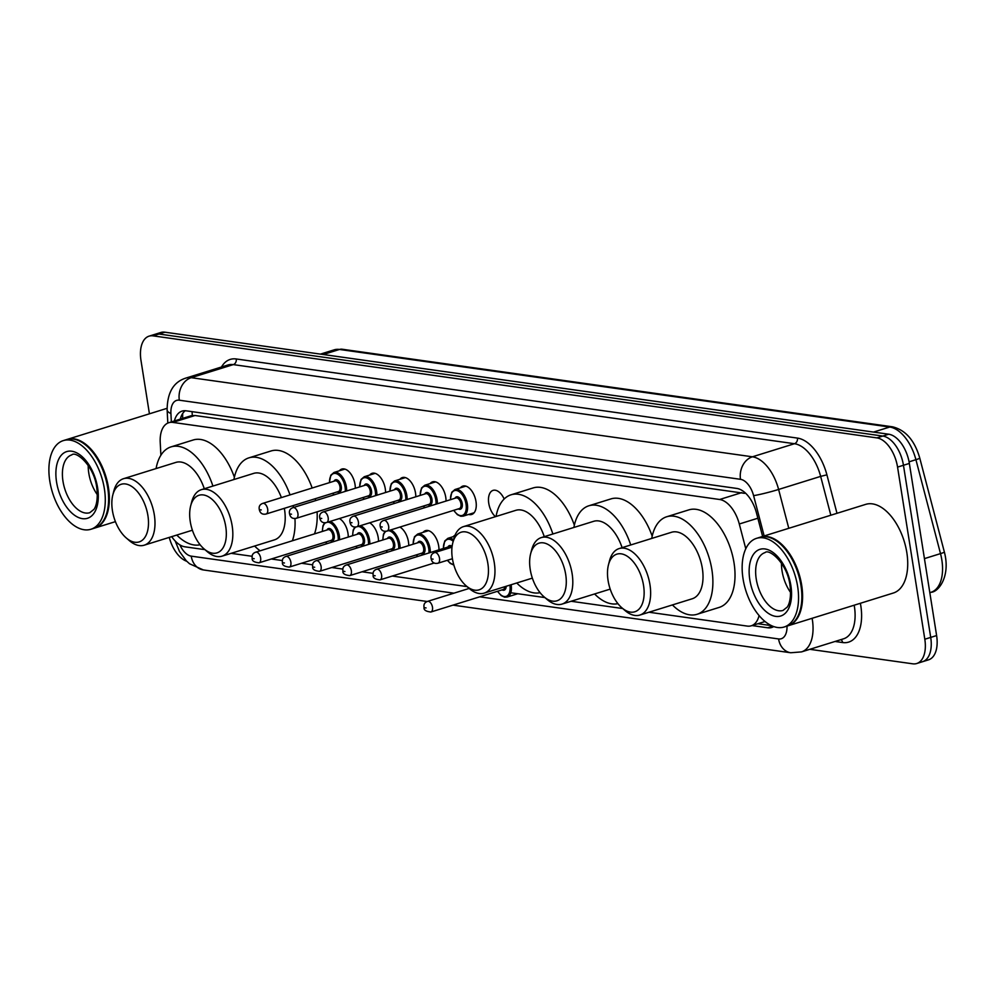 <?xml version="1.0" encoding="UTF-8"?>
<svg xmlns="http://www.w3.org/2000/svg" width="996" height="996" viewBox="0 0 996 996"><rect width="100%" height="100%" fill="white"/><g stroke="black" fill="none" stroke-linecap="round" stroke-linejoin="round"><path stroke-width="1.49" d="M339.412 470.784A14.853 8.242 72.7 0 1 341.877 469.041A14.853 8.242 72.7 0 1 355.024 484.467A14.853 8.242 72.7 0 1 355.311 488.264M369.653 475.055A14.853 8.242 72.7 0 1 372.118 473.312A14.853 8.242 72.7 0 1 385.265 488.725A14.853 8.242 72.7 0 1 385.552 492.522M399.894 479.313A14.853 8.242 72.7 0 1 402.359 477.57A14.853 8.242 72.7 0 1 415.506 492.995A14.853 8.242 72.7 0 1 415.793 496.792M430.135 483.57A14.853 8.242 72.7 0 1 432.6 481.84A14.853 8.242 72.7 0 1 445.747 497.253A14.853 8.242 72.7 0 1 446.034 501.05M460.376 487.841A14.853 8.242 72.7 0 1 462.841 486.098A14.853 8.242 72.7 0 1 475.988 501.511A14.853 8.242 72.7 0 1 471.668 514.471A14.853 8.242 72.7 0 1 468.655 514.434M495.448 516.675A14.853 8.242 72.7 0 1 488.762 503.316A14.853 8.242 72.7 0 1 493.082 490.368A14.853 8.242 72.7 0 1 504.175 498.996M369.653 522.813A14.853 8.242 72.7 0 1 378.206 537.516A14.853 8.242 72.7 0 1 378.492 541.314M399.894 527.071A14.853 8.242 72.7 0 1 408.447 541.774A14.853 8.242 72.7 0 1 408.734 545.584M423.076 532.362A14.853 8.242 72.7 0 1 425.541 530.631A14.853 8.242 72.7 0 1 438.688 546.045A14.853 8.242 72.7 0 1 438.975 549.842M453.317 536.632A14.853 8.242 72.7 0 1 455.06 535.176M339.412 518.555A14.853 8.242 72.7 0 1 347.965 533.258A14.853 8.242 72.7 0 1 348.251 537.056M744.46 492.198A27.863 22.422 98 0 0 744.572 493.344L195.004 415.506L190.958 415.805L168.81 422.702A27.863 15.463 -107.3 0 0 160.219 442.361L160.891 455.247M171.71 536.645A27.863 15.463 -107.3 0 0 185.007 546.829L204.915 549.643M745.78 548.759L739.293 523.996A27.863 15.463 -107.3 0 0 719.647 499.494L172.831 422.404A27.863 15.463 -107.3 0 0 168.81 422.702M648.956 612.229L747.237 626.086A27.863 15.463 -107.3 0 0 751.245 625.799A27.863 15.463 -107.3 0 0 759.077 615.553M231.147 553.34L252.212 556.303M271.298 558.993L282.453 560.574M301.539 563.263L312.694 564.832M331.78 567.521L342.935 569.09M362.021 571.779L373.176 573.36M392.262 576.049L467.037 586.594M510.786 592.757L544.887 597.563M571.119 601.26L622.724 608.531M149.425 413.813L140.984 360.44A27.863 15.463 72.7 0 1 149.076 336.15A27.863 15.463 72.7 0 1 153.098 335.864L876.916 437.891A27.863 15.463 72.7 0 1 897.558 467.099L924.811 639.233A27.863 15.463 72.7 0 1 916.718 663.523A27.863 15.463 72.7 0 1 912.697 663.809L809.823 649.317M186.738 561.258A27.863 15.463 72.7 0 1 169.258 537.404M916.718 663.523L928.521 659.85A27.863 15.463 72.7 0 0 936.614 635.56L909.36 463.426A27.863 15.463 72.7 0 0 888.718 434.219L164.9 332.191A27.863 15.463 72.7 0 0 160.879 332.477L154.978 334.32A27.863 15.463 72.7 0 1 158.999 334.021L882.817 436.061A27.863 15.463 72.7 0 1 903.459 465.269L930.712 637.39A27.863 15.463 72.7 0 1 922.62 661.68A27.863 15.463 72.7 0 0 930.712 637.39L903.459 465.269A27.863 15.463 72.7 0 0 882.817 436.061L158.999 334.021A27.863 15.463 72.7 0 0 154.978 334.32L149.076 336.15M752.005 625.563L767.729 627.779A27.863 15.463 -107.3 0 0 771.751 627.48A27.863 15.463 -107.3 0 0 773.743 626.571M762.625 536.446L756.474 512.94A27.863 15.463 -107.3 0 0 736.816 488.438L186.128 410.813A27.863 15.463 -107.3 0 0 182.106 411.099A27.863 15.463 -107.3 0 0 174.375 420.972M771.452 625.637L757.906 623.72M180.276 419.129A27.863 15.463 72.7 0 1 185.231 410.726M66.993 439.46A46.426 25.759 72.7 0 1 67.355 439.348A46.426 25.759 72.7 0 1 108.439 487.53A46.426 25.759 72.7 0 1 94.944 528.005A46.426 25.759 72.7 0 1 94.57 528.117M86.689 445.897A45.965 25.51 72.7 0 1 86.851 446.034A45.965 25.51 72.7 0 1 107.805 487.604A45.965 25.51 72.7 0 1 107.195 511.446A45.965 25.51 72.7 0 1 107.145 511.633M63.296 440.606L66.62 439.572A46.426 25.759 72.7 0 1 86.54 445.772A46.426 25.759 72.7 0 1 107.705 487.754A46.426 25.759 72.7 0 1 107.095 511.832A46.426 25.759 72.7 0 1 94.209 528.241L90.885 529.274A46.426 25.759 72.7 0 1 49.8 481.093A46.426 25.759 72.7 0 1 63.296 440.606A46.426 25.759 72.7 0 1 104.381 488.787A46.426 25.759 72.7 0 1 90.885 529.274M97.347 494.738A30.278 16.795 72.7 0 1 88.806 473.249A30.278 16.795 72.7 0 1 88.208 465.381M147.906 515.592A30.179 16.745 72.7 0 1 126.181 537.89A30.179 16.745 72.7 0 1 112.424 510.599A30.179 16.745 72.7 0 1 112.822 494.937A30.179 16.745 72.7 0 1 130.85 485.911A30.179 16.745 72.7 0 1 147.906 515.592M112.822 494.937L113.83 491.003A34.823 19.322 72.7 0 1 123.504 478.703A34.823 19.322 72.7 0 1 154.318 514.832A34.823 19.322 72.7 0 1 144.196 545.198A34.823 19.322 72.7 0 1 129.256 540.554L126.181 537.89M200.121 544.762A51.07 28.336 72.7 0 1 176.778 535.064M204.292 488.75A34.823 19.322 -107.3 0 0 175.881 462.405L123.504 478.703M156.086 468.556A51.07 28.336 72.7 0 1 171.051 446.88A51.07 28.336 72.7 0 1 212.907 486.073M171.051 446.88L193.187 439.995A51.07 28.336 72.7 0 1 234.384 477.246M225.743 526.573A30.179 16.745 72.7 0 1 204.018 548.858A30.179 16.745 72.7 0 1 190.261 521.568A30.179 16.745 72.7 0 1 190.659 505.918A30.179 16.745 72.7 0 1 208.687 496.892A30.179 16.745 72.7 0 1 225.743 526.573M190.659 505.918L191.68 501.972A34.823 19.322 72.7 0 1 201.341 489.671A34.823 19.322 72.7 0 1 232.155 525.813A34.823 19.322 72.7 0 1 222.033 556.166A34.823 19.322 72.7 0 1 207.093 551.523L204.018 548.858M222.033 556.166L274.41 539.882A34.823 19.322 -107.3 0 0 284.532 509.516A34.823 19.322 -107.3 0 0 284.333 508.346M294.941 518.518A51.07 28.336 72.7 0 1 292.376 540.766M260.118 550.8A51.07 28.336 72.7 0 1 254.615 546.032M317.077 511.832A51.07 28.336 72.7 0 1 314.499 533.881M281.382 497.589A34.823 19.322 -107.3 0 0 253.719 473.374L201.341 489.671M233.923 479.537A51.07 28.336 72.7 0 1 248.888 457.861A51.07 28.336 72.7 0 1 290.023 494.9M293.098 505.619A51.07 28.336 72.7 0 1 293.484 507.499M248.888 457.861L271.024 450.976A51.07 28.336 72.7 0 1 312.159 488.015M315.222 498.735A51.07 28.336 72.7 0 1 315.62 500.615M487.866 563.524A30.179 16.745 72.7 0 1 466.14 585.81A30.179 16.745 72.7 0 1 452.383 558.519A30.179 16.745 72.7 0 1 452.782 542.87A30.179 16.745 72.7 0 1 470.822 533.844A30.179 16.745 72.7 0 1 487.866 563.524M452.782 542.87L453.803 538.923A34.823 19.322 72.7 0 1 463.476 526.623A34.823 19.322 72.7 0 1 494.29 562.765A34.823 19.322 72.7 0 1 484.156 593.13A34.823 19.322 72.7 0 1 469.216 588.474L466.14 585.81M540.081 592.682A51.07 28.336 72.7 0 1 516.737 582.984M544.264 536.682A34.823 19.322 -107.3 0 0 515.841 510.326L463.476 526.623M496.058 516.488A51.07 28.336 72.7 0 1 511.023 494.813A51.07 28.336 72.7 0 1 552.88 533.993M511.023 494.813L533.146 487.928A51.07 28.336 72.7 0 1 574.356 525.178M565.703 574.493A30.179 16.745 72.7 0 1 543.99 596.791A30.179 16.745 72.7 0 1 530.233 569.488A30.179 16.745 72.7 0 1 530.619 553.838A30.179 16.745 72.7 0 1 548.659 544.812A30.179 16.745 72.7 0 1 565.703 574.493M530.619 553.838L531.64 549.904A34.823 19.322 72.7 0 1 541.314 537.591A34.823 19.322 72.7 0 1 572.127 573.733A34.823 19.322 72.7 0 1 562.005 604.099A34.823 19.322 72.7 0 1 547.065 599.455L543.99 596.791M617.918 603.663A51.07 28.336 72.7 0 1 594.587 593.965M622.102 547.651A34.823 19.322 -107.3 0 0 593.691 521.306L541.314 537.591M573.895 527.457A51.07 28.336 72.7 0 1 588.86 505.781A51.07 28.336 72.7 0 1 630.717 544.974M588.86 505.781L610.984 498.896A51.07 28.336 72.7 0 1 652.193 536.147M643.553 585.474A30.179 16.745 72.7 0 1 621.828 607.759A30.179 16.745 72.7 0 1 608.07 580.469A30.179 16.745 72.7 0 1 608.469 564.819A30.179 16.745 72.7 0 1 626.496 555.78A30.179 16.745 72.7 0 1 643.553 585.474M608.469 564.819L609.49 560.873A34.823 19.322 72.7 0 1 619.151 548.572A34.823 19.322 72.7 0 1 649.965 584.702A34.823 19.322 72.7 0 1 639.843 615.067A34.823 19.322 72.7 0 1 624.903 610.424L621.828 607.759M639.843 615.067L692.22 598.77A34.823 19.322 -107.3 0 0 702.342 568.417A34.823 19.322 -107.3 0 0 671.528 532.275L619.151 548.572M651.733 538.438A51.07 28.336 72.7 0 1 666.698 516.762A51.07 28.336 72.7 0 1 711.891 569.762A51.07 28.336 72.7 0 1 697.051 614.295A51.07 28.336 72.7 0 1 672.425 604.933M666.698 516.762L688.834 509.877A51.07 28.336 72.7 0 1 734.027 562.877A51.07 28.336 72.7 0 1 719.174 607.411L697.051 614.295M760.247 537.193A46.426 25.759 72.7 0 1 760.608 537.068A46.426 25.759 72.7 0 1 801.693 585.25A46.426 25.759 72.7 0 1 788.197 625.737A46.426 25.759 72.7 0 1 787.824 625.849M760.608 537.068L865.736 504.362A46.426 25.759 72.7 0 1 906.821 552.543A46.426 25.759 72.7 0 1 893.312 593.031L788.197 625.737M779.943 543.629A45.965 25.51 72.7 0 1 780.105 543.766A45.965 25.51 72.7 0 1 801.058 585.324A45.965 25.51 72.7 0 1 800.448 609.166A45.965 25.51 72.7 0 1 800.398 609.365M756.549 538.338L759.873 537.305A46.426 25.759 72.7 0 1 779.793 543.492A46.426 25.759 72.7 0 1 800.958 585.486A46.426 25.759 72.7 0 1 800.348 609.564A46.426 25.759 72.7 0 1 787.463 625.974L784.138 627.007A46.426 25.759 72.7 0 1 743.053 578.825A46.426 25.759 72.7 0 1 756.549 538.338A46.426 25.759 72.7 0 1 797.647 586.52A46.426 25.759 72.7 0 1 784.138 627.007M790.6 592.471A30.278 16.795 72.7 0 1 782.059 570.982A30.278 16.795 72.7 0 1 781.462 563.101M192.128 411.659A27.863 22.422 98 0 0 192.34 415.494M195.004 415.506L172.831 422.404M741.833 492.597L719.647 499.494M757.856 518.219L739.293 523.996M179.915 544.912A18.575 10.309 -107.3 0 0 191.22 556.142L453.915 593.18M175.221 541.052L179.504 551.523L186.327 560.848L189.576 563.786L203.383 569.949A18.575 14.94 -82 0 1 191.22 556.142M812.126 618.292A37.138 20.605 72.7 0 1 812.325 619.5A37.138 20.605 72.7 0 1 801.531 651.894L843.575 638.81A37.138 20.605 -107.3 0 0 854.381 606.427A37.138 20.605 -107.3 0 0 854.17 605.207M860.37 603.277A41.782 23.182 72.7 0 1 842.616 642.545L835.034 641.474M221.473 367.014A41.782 23.182 72.7 0 1 236.264 358.971L797.435 438.091A41.782 23.182 72.7 0 1 826.904 474.831L836.989 513.314M153.098 335.864L164.9 332.191M924.811 639.233L936.614 635.56M897.558 467.099L909.36 463.426M876.916 437.891L888.718 434.219M185.879 378.082A37.138 20.605 72.7 0 1 191.232 377.683L233.288 364.611A37.138 20.605 -107.3 0 0 227.935 364.997L185.879 378.082C173.541 381.929 167.291 392.524 167.129 409.879L167.814 423.076M764.156 535.973L753.599 495.647A18.575 10.309 -107.3 0 0 740.501 479.313L179.33 400.205A18.575 14.94 -82 0 1 191.232 377.683L752.416 456.803A37.138 20.605 72.7 0 1 778.611 489.459L820.654 476.387A37.138 20.605 -107.3 0 0 794.459 443.718L233.288 364.611A4.644 3.735 98 0 0 236.264 358.971M753.599 495.647A18.575 1.27 165.3 0 0 778.611 489.459L788.782 528.303M830.826 515.231L820.654 476.387L826.904 474.831M740.501 479.313A18.575 14.94 -82 0 1 752.416 456.803L794.459 443.718A4.644 3.735 98 0 0 797.435 438.091M179.33 400.205A18.575 10.309 -107.3 0 0 170.914 413.514L171.349 421.906M479.723 596.816L778.586 638.946A18.575 10.309 -107.3 0 0 787.002 626.111M842.616 642.545A4.644 3.735 98 0 0 840.935 639.631M170.914 413.514A18.575 6.462 177 0 1 167.129 409.879M452.993 605.132L790.737 652.754A18.575 14.94 -82 0 1 778.586 638.946M772.772 626.21L767.729 627.779M323.264 354.514L339.487 349.459A9.288 7.47 -82 0 1 342.201 349.235L892.441 426.798A9.288 7.47 98 0 0 889.727 427.035L339.487 349.459A37.138 20.605 -107.3 0 0 334.133 349.857L342.201 349.235M892.441 426.798C905.538 429.961 914.652 440.406 919.781 458.148A9.288 0.635 165.3 0 1 915.922 459.691A37.138 20.605 -107.3 0 0 889.727 427.035L873.504 432.077M919.781 458.148L944.37 552.058A9.288 0.635 165.3 0 1 940.51 553.614L915.922 459.691L909.074 461.833M944.37 552.058C950.682 575.9 938.817 591.998 931.023 592.284A37.138 20.605 -107.3 0 0 940.51 553.614L924.437 558.619M89.777 512.703A30.278 16.795 72.7 0 1 62.985 481.28A30.278 16.795 72.7 0 1 71.787 454.886C75.87 450.565 94.047 465.568 96.724 487.405C98.716 502.98 94.359 509.093 93.798 509.504L89.777 512.703M97.62 487.828A34.922 19.372 72.7 0 1 82.431 518.655A34.922 19.372 72.7 0 1 56.56 482.039A34.922 19.372 72.7 0 1 71.749 451.225A34.922 19.372 72.7 0 1 97.62 487.828M783.03 610.436A30.278 16.795 72.7 0 1 756.238 579.012A30.278 16.795 72.7 0 1 765.04 552.606C769.124 548.298 787.301 563.288 789.977 585.138C791.969 600.713 787.612 606.825 787.052 607.236L783.03 610.436M790.874 585.561A34.922 19.372 72.7 0 1 775.685 616.375A34.922 19.372 72.7 0 1 749.814 579.772A34.922 19.372 72.7 0 1 765.003 548.958A34.922 19.372 72.7 0 1 790.874 585.561M330.211 521.418A13.932 7.731 72.7 0 1 339.3 535.699A13.932 7.731 72.7 0 1 339.561 539.757M338.229 540.168A12.998 7.209 -107.3 0 0 338.018 535.86A12.998 7.209 -107.3 0 0 327.746 522.178M325.667 522.738A12.998 7.209 -107.3 0 0 322.505 531.391M326.949 530.009A6.499 3.611 72.7 0 1 330.896 529.162A6.499 3.611 72.7 0 1 334.195 535.313A6.499 3.611 72.7 0 1 330.261 540.654M331.295 540.33A5.578 3.088 -107.3 0 0 332.913 535.462A5.578 3.088 -107.3 0 0 327.983 529.685L255.698 552.182A5.578 3.088 72.7 0 1 260.628 557.959A5.578 3.088 72.7 0 1 259.01 562.815L331.295 540.33M254.204 558.719L253.121 558.569L254.204 558.719M325.817 542.036A12.998 7.209 -107.3 0 0 326.974 543.679M360.452 525.676A13.932 7.731 72.7 0 1 369.541 539.969A13.932 7.731 72.7 0 1 369.802 544.015M368.47 544.439A12.998 7.209 -107.3 0 0 368.259 540.118A12.998 7.209 -107.3 0 0 357.987 526.448M355.908 527.009A12.998 7.209 -107.3 0 0 352.746 535.661M357.19 534.267A6.499 3.611 72.7 0 1 361.137 533.433A6.499 3.611 72.7 0 1 364.436 539.583A6.499 3.611 72.7 0 1 360.502 544.912M361.536 544.588A5.578 3.088 -107.3 0 0 363.154 539.732A5.578 3.088 -107.3 0 0 358.224 533.956L285.939 556.44A5.578 3.088 72.7 0 1 290.869 562.217A5.578 3.088 72.7 0 1 289.251 567.085L361.536 544.588M284.445 562.989L283.362 562.827L284.445 562.989M356.058 546.294A12.998 7.209 -107.3 0 0 357.215 547.937M390.693 529.934A13.932 7.731 72.7 0 1 399.782 544.227A13.932 7.731 72.7 0 1 400.043 548.286M398.711 548.696A12.998 7.209 -107.3 0 0 398.5 544.376A12.998 7.209 -107.3 0 0 388.228 530.706M386.149 531.266A12.998 7.209 -107.3 0 0 382.987 539.919M387.432 538.537A6.499 3.611 72.7 0 1 391.378 537.691A6.499 3.611 72.7 0 1 394.677 543.841A6.499 3.611 72.7 0 1 390.743 549.17M391.777 548.858A5.578 3.088 -107.3 0 0 393.395 543.99A5.578 3.088 -107.3 0 0 388.465 538.214L316.18 560.698A5.578 3.088 72.7 0 1 321.11 566.487A5.578 3.088 72.7 0 1 319.492 571.343L391.777 548.858M314.686 567.247L313.603 567.098L314.686 567.247M386.299 550.564A12.998 7.209 -107.3 0 0 387.456 552.195M413.041 544.239L414.473 536.769L417.698 534.043A13.932 7.731 72.7 0 1 430.023 548.497A13.932 7.731 72.7 0 1 430.284 552.543M428.952 552.954A12.998 7.209 -107.3 0 0 428.741 548.647A12.998 7.209 -107.3 0 0 419.839 535.176A12.998 7.209 -107.3 0 0 413.228 544.177M417.673 542.795A6.499 3.611 72.7 0 1 421.619 541.961A6.499 3.611 72.7 0 1 424.919 548.111A6.499 3.611 72.7 0 1 420.984 553.44M422.018 553.116A5.578 3.088 -107.3 0 0 423.636 548.261A5.578 3.088 -107.3 0 0 418.706 542.471L346.421 564.969A5.578 3.088 72.7 0 1 351.351 570.745A5.578 3.088 72.7 0 1 349.733 575.613L422.018 553.116M344.927 571.517L343.844 571.355L344.927 571.517M416.54 554.822A12.998 7.209 -107.3 0 0 417.698 556.465M443.282 548.497L444.714 541.027L447.939 538.301A13.932 7.731 72.7 0 1 453.566 539.857M453.192 541.276A12.998 7.209 -107.3 0 0 443.469 548.447M379.974 579.871C374.957 579.323 372.691 577.767 373.176 575.202C372.616 572.277 373.774 570.285 376.662 569.226A5.578 3.088 72.7 0 1 381.593 575.016A5.578 3.088 72.7 0 1 379.974 579.871L434.293 562.977M375.168 575.775L374.085 575.626L375.168 575.775M451.263 547.414A5.578 3.088 -107.3 0 0 448.947 546.742L376.662 569.226M447.914 547.065A6.499 3.611 72.7 0 1 452.097 546.406M447.553 560.238A12.998 7.209 -107.3 0 0 453.678 564.421M511.122 584.739A13.932 7.731 72.7 0 1 511.147 584.901A13.932 7.731 72.7 0 1 507.101 597.052L517.758 593.74M506.167 586.27A6.499 3.611 72.7 0 1 502.109 589.856M430.857 612.017C425.84 611.469 423.574 609.913 424.059 607.348C423.499 604.423 424.657 602.431 427.545 601.385A5.578 3.088 72.7 0 1 432.476 607.162A5.578 3.088 72.7 0 1 430.857 612.017L503.142 589.532A5.578 3.088 -107.3 0 0 504.848 586.694M426.051 607.934L424.968 607.772L426.051 607.934M497.664 591.238A12.998 7.209 -107.3 0 0 506.703 596.156A12.998 7.209 -107.3 0 0 509.877 585.125M344.89 469.079L334.034 472.453A13.932 7.731 72.7 0 1 346.359 486.907A13.932 7.731 72.7 0 1 346.62 490.966M332.863 493.244A12.998 7.209 -107.3 0 0 334.021 494.888M345.288 491.377A12.998 7.209 -107.3 0 0 345.077 487.069A12.998 7.209 -107.3 0 0 336.162 473.586A12.998 7.209 -107.3 0 0 329.552 482.599M334.009 481.217A6.499 3.611 72.7 0 1 337.955 480.383A6.499 3.611 72.7 0 1 341.255 486.521A6.499 3.611 72.7 0 1 337.32 491.862M266.057 514.023L338.354 491.538A5.578 3.088 -107.3 0 0 339.972 486.683A5.578 3.088 -107.3 0 0 335.042 480.894L262.745 503.391A5.578 3.088 72.7 0 1 267.675 509.168A5.578 3.088 72.7 0 1 266.057 514.023C262.309 514.795 260.043 513.239 259.271 509.354C258.711 506.429 259.869 504.437 262.745 503.391M260.168 509.778L261.263 509.927L260.168 509.778M375.131 473.349L364.275 476.723A13.932 7.731 72.7 0 1 376.6 491.177A13.932 7.731 72.7 0 1 376.862 495.224M363.104 497.502A12.998 7.209 -107.3 0 0 364.262 499.145M375.529 495.647A12.998 7.209 -107.3 0 0 375.318 491.327A12.998 7.209 -107.3 0 0 366.404 477.856A12.998 7.209 -107.3 0 0 359.793 486.87M364.25 485.488A6.499 3.611 72.7 0 1 368.196 484.641A6.499 3.611 72.7 0 1 371.496 490.791A6.499 3.611 72.7 0 1 367.561 496.12M296.298 518.294L368.595 495.796A5.578 3.088 -107.3 0 0 370.213 490.941A5.578 3.088 -107.3 0 0 365.283 485.164L292.986 507.649A5.578 3.088 72.7 0 1 297.916 513.438A5.578 3.088 72.7 0 1 296.298 518.294C292.55 519.053 290.284 517.497 289.512 513.625C288.952 510.699 290.11 508.707 292.986 507.649M290.409 514.048L291.504 514.197L290.409 514.048M405.372 477.607L394.516 480.981A13.932 7.731 72.7 0 1 406.841 495.435A13.932 7.731 72.7 0 1 407.103 499.494M393.345 501.772A12.998 7.209 -107.3 0 0 394.503 503.416M405.77 499.905A12.998 7.209 -107.3 0 0 405.559 495.597A12.998 7.209 -107.3 0 0 396.645 482.114A12.998 7.209 -107.3 0 0 390.034 491.128M394.491 489.746A6.499 3.611 72.7 0 1 398.437 488.899A6.499 3.611 72.7 0 1 401.737 495.049A6.499 3.611 72.7 0 1 397.802 500.39M326.539 522.551L398.836 500.067A5.578 3.088 -107.3 0 0 400.454 495.199A5.578 3.088 -107.3 0 0 395.524 489.422L323.227 511.919A5.578 3.088 72.7 0 1 328.157 517.696A5.578 3.088 72.7 0 1 326.539 522.551C322.791 523.323 320.525 521.767 319.753 517.883C319.193 514.957 320.351 512.965 323.227 511.919M320.65 518.306L321.745 518.455L320.65 518.306M435.613 481.865L424.757 485.251A13.932 7.731 72.7 0 1 437.082 499.706A13.932 7.731 72.7 0 1 437.344 503.752M423.586 506.03A12.998 7.209 -107.3 0 0 424.744 507.674M436.011 504.175A12.998 7.209 -107.3 0 0 435.8 499.855A12.998 7.209 -107.3 0 0 426.886 486.384A12.998 7.209 -107.3 0 0 420.275 495.398M424.732 494.004A6.499 3.611 72.7 0 1 428.678 493.169A6.499 3.611 72.7 0 1 431.978 499.32A6.499 3.611 72.7 0 1 428.043 504.648M356.78 526.822L429.077 504.325A5.578 3.088 -107.3 0 0 430.695 499.469A5.578 3.088 -107.3 0 0 425.765 493.692L353.468 516.177A5.578 3.088 72.7 0 1 358.398 521.954A5.578 3.088 72.7 0 1 356.78 526.822C353.032 527.581 350.766 526.025 349.994 522.153C349.434 519.215 350.592 517.235 353.468 516.177M350.891 522.564L351.986 522.726L350.891 522.564M465.854 486.135L454.998 489.509A13.932 7.731 72.7 0 1 467.323 503.964A13.932 7.731 72.7 0 1 463.277 516.115L460.787 516.252L457.388 514.658L453.653 510.35M453.827 510.301A12.998 7.209 -107.3 0 0 462.891 515.206A12.998 7.209 -107.3 0 0 466.041 504.113A12.998 7.209 -107.3 0 0 457.127 490.642A12.998 7.209 -107.3 0 0 450.516 499.656M454.973 498.274A6.499 3.611 72.7 0 1 458.919 497.427A6.499 3.611 72.7 0 1 462.219 503.578A6.499 3.611 72.7 0 1 458.285 508.906M387.021 531.08L459.318 508.595A5.578 3.088 -107.3 0 0 460.936 503.727A5.578 3.088 -107.3 0 0 456.006 497.95L383.709 520.435A5.578 3.088 72.7 0 1 388.639 526.224A5.578 3.088 72.7 0 1 387.021 531.08C383.273 531.852 381.007 530.295 380.235 526.411C379.675 523.485 380.833 521.493 383.709 520.435M381.132 526.834L382.227 526.984L381.132 526.834M439.522 558.37A5.578 3.088 72.7 0 1 437.904 563.238C434.156 563.997 431.891 562.441 431.119 558.557C430.558 555.631 431.716 553.652 434.592 552.593A5.578 3.088 72.7 0 1 439.522 558.37M432.015 558.98L433.111 559.142L432.015 558.98M182.666 413.514L182.642 418.146M765.04 621.504L751.245 625.799M790.737 652.754L801.531 651.894M203.383 569.949L427.209 601.497M931.023 592.284L929.828 592.657M334.133 349.857L320.451 354.115M94.944 528.005L115.424 521.643M67.355 439.348L167.067 408.323M144.196 545.198L192.39 530.208M484.156 593.13L532.35 578.128M562.005 604.099L610.199 589.109M324.646 522.763L322.953 525.776L322.318 531.453M255.698 552.182C252.81 553.228 251.652 555.22 252.212 558.146C251.727 560.711 253.992 562.267 259.01 562.815M325.63 542.085L326.763 543.741M354.887 527.021L353.194 530.046L352.559 535.711M285.939 556.44C283.051 557.499 281.893 559.478 282.453 562.416C281.968 564.981 284.234 566.537 289.251 567.085M355.871 546.356L357.004 547.999M385.128 531.291L383.435 534.304L382.8 539.969M316.18 560.698C313.292 561.756 312.134 563.748 312.694 566.674C312.209 569.239 314.475 570.795 319.492 571.343M386.112 550.614L387.245 552.27M346.421 564.969C343.533 566.014 342.375 568.006 342.935 570.932C342.45 573.497 344.716 575.066 349.733 575.613M417.698 534.043L428.554 530.656M416.353 554.884L417.486 556.527M447.939 538.301L454.649 536.209M447.353 560.3L450.329 563.45L453.852 565.056M427.545 601.385L469.166 588.437M497.477 591.288L501.212 595.596L504.636 597.189L507.101 597.052M333.822 494.95L332.689 493.294M334.034 472.453L330.809 475.192L329.377 482.662M364.063 499.208L362.93 497.564M364.275 476.723L361.05 479.45L359.618 486.92M394.304 503.478L393.171 501.822M394.516 480.981L391.291 483.72L389.859 491.19M424.545 507.736L423.412 506.093M424.757 485.251L421.532 487.978L420.1 495.448M463.277 516.115L474.133 512.728M454.998 489.509L451.773 492.236L450.341 499.706M437.904 563.238L452.421 558.719M434.592 552.593L452.01 547.178"/></g></svg>
